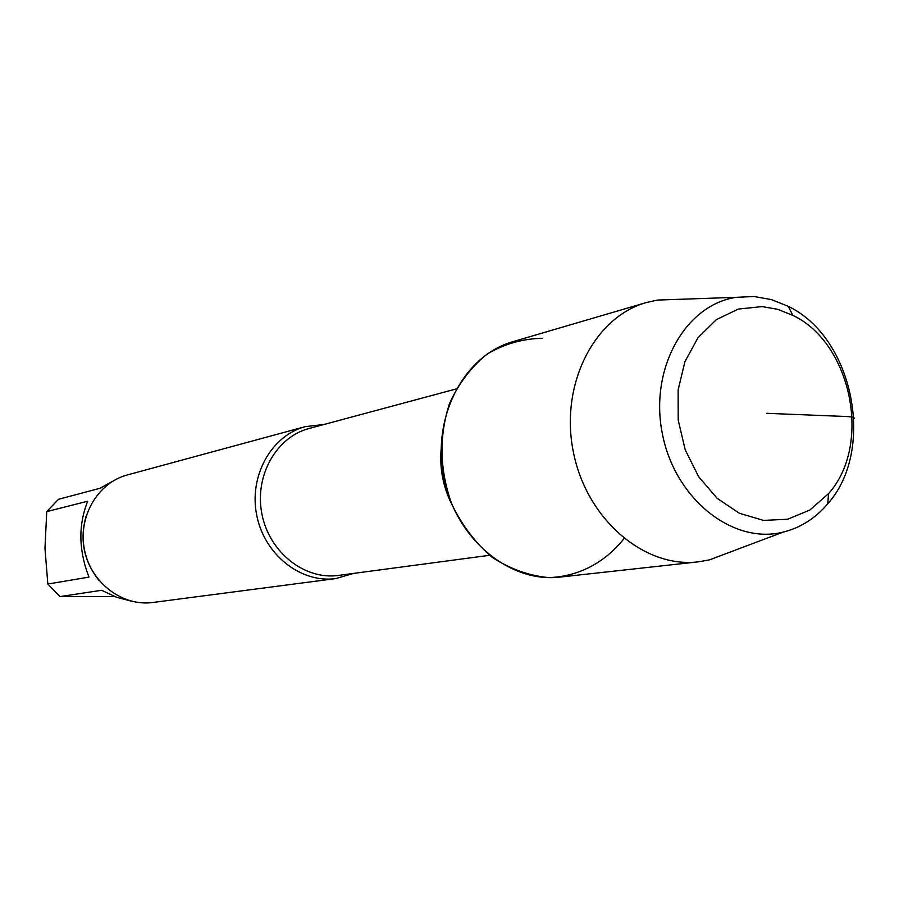 <?xml version="1.0" encoding="UTF-8"?>
<svg xmlns="http://www.w3.org/2000/svg" width="899" height="899" viewBox="0 0 899 899"><rect width="100%" height="100%" fill="white"/><g stroke="black" fill="none" stroke-linecap="round" stroke-linejoin="round"><path stroke-width="1.35" d="M112.701 481.257L99.89 488.314L58.48 499.293L46.737 511.621L44.972 548.266L47.827 584.035L59.986 596.599L114.712 596.588M47.827 584.035L88.979 577.102C78.629 550.368 78.202 525.061 87.709 501.204L46.737 511.621M131.895 601.285L116.735 597.341L101.632 590.283L59.986 596.599M542.198 338.327C522.645 338.687 504.26 343.957 487.067 354.116C471.233 366.938 458.737 383.367 449.556 403.415C438.768 436.543 439.566 470.233 451.939 504.485C462.131 525.454 475.537 543.063 492.169 557.313C510.081 568.977 528.938 575.742 548.75 577.607C578.214 576.731 605.016 562.662 624.063 538.568M323.955 424.485L305.379 426.609L127.377 474.93C97.609 482.741 77.707 516.947 84.484 549.84C90.889 582.81 122.421 606.724 152.909 602.476L335.799 578.574L353.757 573.382M305.379 426.609C271.318 435.509 248.675 476.065 256.754 515.363C264.418 554.75 300.929 583.462 335.799 578.574M679.284 299.311L657.405 300.075L646.28 302.57L512.88 341.687C463.704 355.532 431.43 417.361 443.848 477.92C455.692 538.602 509.272 583.237 559.987 577.091L698.163 561.864L709.401 559.886L729.898 552.166M762.105 306.581L738.259 309.087L716.323 319.651L698.051 337.608L684.948 361.634L678.127 389.863L678.206 420.069L685.195 449.77L698.545 476.56L717.11 498.293L739.371 513.273L763.509 520.397L787.614 519.24L809.842 510.048L828.552 493.63C872.187 445.162 851.803 343.317 792.873 315.369L777.725 309.323L762.105 306.581M754.081 296.513L736.247 297.322C685.049 304.761 649.067 369.298 662.451 434.172C675.07 499.203 733.112 544.929 783.231 532.084C800.604 527.747 815.438 518.307 827.743 503.766C876.031 449.927 853.511 337.428 788.221 306.323L771.421 299.592L754.081 296.513M646.28 302.57C593.879 317.28 559.661 385.12 573.36 452.006C586.451 519.015 644.145 568.46 698.163 561.864M766.678 413.315L844.925 416.462C852.072 416.731 855.095 417.439 853.971 418.608M86.09 516.161C79.46 539.726 83.742 561.111 98.924 580.316M441.094 449.556C439.577 469.143 443.286 487.674 452.231 505.159M456.276 388.907L309.099 428.486C276.105 437.026 254.159 476.279 261.98 514.318C269.408 552.447 304.761 580.226 338.507 575.416L489.573 555.301M792.873 315.369L788.221 306.323M828.552 493.63L827.743 503.766M736.247 297.322L657.405 300.075M783.231 532.084L709.401 559.886"/></g></svg>
